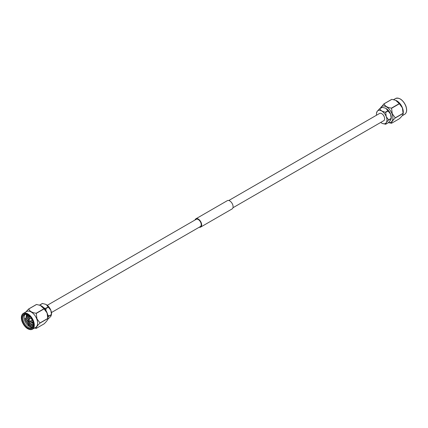 <?xml version="1.0" encoding="UTF-8"?>
<svg xmlns="http://www.w3.org/2000/svg" width="428" height="428" viewBox="0 0 428 428"><rect width="100%" height="100%" fill="white"/><g stroke="black" fill="none" stroke-linecap="round" stroke-linejoin="round"><path stroke-width="0.64" d="M232.966 207.746L383.788 120.669A4.178 2.413 -120 0 0 384.43 117.32A4.178 2.413 -120 0 0 381.696 113.634A4.178 2.413 -120 0 0 379.609 113.431L228.782 200.507M199.218 227.231A4.772 2.755 -120 0 0 200.662 227.081A4.772 2.755 -120 0 0 201.395 223.256A4.772 2.755 -120 0 0 198.276 219.05A4.772 2.755 -120 0 0 195.89 218.81A4.772 2.755 -120 0 0 195.034 219.992M200.662 227.081L232.11 208.923A4.772 2.755 -120 0 0 232.837 205.103A4.772 2.755 -120 0 0 229.724 200.893A4.772 2.755 -120 0 0 227.338 200.657L195.89 218.81M51.451 312.542L200.368 226.567A4.178 2.413 -120 0 0 201.01 223.218A4.178 2.413 -120 0 0 198.276 219.532A4.178 2.413 -120 0 0 196.19 219.323L47.273 305.303M28.141 320.765L28.141 320.278A1.097 0.631 60 0 1 28.366 319.775A1.097 0.631 60 0 1 29.585 320.668A1.097 0.631 60 0 1 29.462 321.674A1.097 0.631 60 0 1 28.917 321.621L28.494 321.38A0.503 0.289 -120 0 0 28.403 320.519A0.503 0.289 -120 0 0 28.494 321.38M31.966 320.23A1.691 0.974 -120 0 0 32.303 320.401M22.754 321.888A8.004 4.622 60 0 1 22.754 315.356A8.004 4.622 60 0 1 27.66 314.917A8.004 4.622 60 0 1 32.56 321.016A8.004 4.622 60 0 1 33.314 324.718A8.004 4.622 60 0 1 29.12 328.613A8.004 4.622 60 0 1 22.754 321.888M27.874 315.045A7.41 4.28 -120 0 0 24.369 314.794A7.41 4.28 -120 0 0 23.54 321.615A7.41 4.28 -120 0 0 31.784 327.629A7.41 4.28 -120 0 0 33.314 324.472M26.445 314.516L25.568 320.62L28.794 325.424L32.715 326.703M25.054 314.521A7.41 4.28 -120 0 0 24.797 320.888A7.41 4.28 -120 0 0 32.357 327.174M21.421 317.731A9.116 5.264 60 0 1 23.31 313.435C21.149 314.96 20.774 317.785 22.186 321.92C25.172 327.971 28.585 330.405 32.426 329.228L35.722 327.324A9.116 5.264 -120 0 0 36.744 318.93A9.116 5.264 -120 0 0 26.6 311.536L23.31 313.435A9.116 5.264 60 0 1 33.448 320.834A9.116 5.264 60 0 1 32.426 329.228A9.116 5.264 60 0 1 27.761 328.715M25.862 311.959L28.623 308.995A10.641 6.142 60 0 1 28.74 308.984C29.698 311.279 32.164 312.702 36.15 313.264A10.641 6.142 60 0 1 36.268 313.408L36.958 318.849L39.97 322.953A10.641 6.142 60 0 1 39.97 323.113C37.231 325.735 36 327.49 36.268 328.378A10.641 6.142 60 0 1 36.15 328.388L34.427 328.073M40.473 305.474A9.116 5.264 60 0 1 40.58 305.517A9.116 5.264 60 0 1 47.128 312.938A9.116 5.264 60 0 1 47.92 318.229L47.808 319.042M36.268 328.378L44.084 323.868C46.823 321.246 48.054 319.491 47.786 318.598A10.641 6.142 -120 0 0 47.786 318.443L47.096 312.996L44.084 308.898A10.641 6.142 -120 0 0 43.966 308.749L40.344 305.421L36.557 304.474A10.641 6.142 -120 0 0 36.439 304.485L28.623 308.995M28.243 319.893L27.761 318.593M29.313 324.012L26.595 319.267M30.415 326.452L25.594 320.428L25.054 318.223M31.64 322.669L30.436 321.118M29.393 319.186L28.922 317.924M30.474 323.338L29.227 321.728M33.17 325.574L30.372 325.061L26.686 320.117L27.007 314.671M33.266 325.039L31.538 324.392L28.89 321.61M28.141 320.187L27.633 314.928M33.288 324.033L30.244 321.225M29.211 319.288L28.526 315.5M33.181 325.537L30.522 324.975L26.83 320.037L27.066 314.687M33.277 324.938L31.683 324.306L29.163 321.717M28.216 319.935L27.734 314.976M33.272 323.873L30.388 321.144M29.355 319.202L28.66 315.602M47.802 319.069L47.786 318.598L39.97 323.113M43.966 308.749L36.15 313.264M28.74 308.984L36.557 304.474M47.786 318.443L39.97 322.953M36.268 313.408L44.084 308.898M40.13 305.341L39.938 304.961L39.579 305.148M45.973 310.573L45.93 308.545L43.988 307.951M47.995 317.1L48.824 316.019L47.727 314.89M46.304 304.634A7.41 4.28 60 0 1 50.841 310.284A7.41 4.28 60 0 1 51.483 314.585L50.841 310.284L46.304 304.634A7.41 4.28 60 0 0 45.518 304.255L46.304 304.634M48.824 316.271L51.397 314.789L50.841 316.335L47.738 319.352M45.438 304.222L42.319 303.495L39.751 304.982M48.824 316.019L51.397 314.532M48.498 307.063L45.93 308.545M45.737 308.31L48.311 306.822M42.511 303.479L39.938 304.961M30.891 317.956A1.691 0.974 -120 0 0 30.87 318.33M395.766 100.345A9.116 5.264 60 0 1 395.873 100.387A9.116 5.264 60 0 1 402.422 107.808A9.116 5.264 60 0 1 403.213 113.104L403.101 113.912M391.561 123.253L399.377 118.743C402.117 116.122 403.347 114.362 403.08 113.474A10.641 6.142 -120 0 0 403.08 113.313L402.39 107.872L399.377 103.769A10.641 6.142 -120 0 0 399.26 103.624L395.638 100.291L391.85 99.344A10.641 6.142 -120 0 0 391.732 99.355L383.916 103.87A10.641 6.142 60 0 1 384.034 103.86C384.991 106.149 387.458 107.578 391.443 108.134A10.641 6.142 60 0 1 391.561 108.284L392.251 113.725L395.263 117.828A10.641 6.142 60 0 1 395.263 117.984C392.524 120.605 391.294 122.36 391.561 123.253A10.641 6.142 60 0 1 391.443 123.264L388.421 122.59M388.474 122.536A9.116 5.264 -120 0 0 392.037 113.805A9.116 5.264 -120 0 0 385.858 106.545A9.116 5.264 -120 0 0 380.369 108.321M380.262 108.386L383.916 103.87M386.051 108.482A7.41 4.28 60 0 1 390.593 114.132A7.41 4.28 60 0 1 391.235 118.433L390.593 114.132L386.051 108.482A7.41 4.28 60 0 0 385.27 108.097L386.051 108.482M403.096 113.944L403.08 113.474L395.263 117.984M391.561 108.284L399.377 103.769M403.08 113.313L395.263 117.828M384.034 103.86L391.85 99.344M399.26 103.624L391.443 108.134M385.189 108.065L382.07 107.342L379.502 108.824L381.696 110.996A7.41 4.28 -120 0 0 377.159 111.403A7.41 4.28 -120 0 0 376.517 113.153A7.41 4.28 -120 0 0 376.549 115.196M388.576 120.118L391.149 118.636L390.593 120.182L388.25 122.756L385.682 124.243L382.482 123.483A7.41 4.28 -120 0 0 386.238 122.697A7.41 4.28 -120 0 0 386.238 116.646A7.41 4.28 -120 0 0 381.696 110.996L385.682 112.393L386.238 116.646L388.576 119.861L386.238 122.697L385.682 124.243M380.727 122.435A7.41 4.28 -120 0 0 381.696 123.098A7.41 4.28 -120 0 0 382.482 123.483M379.502 108.824L377.159 111.403L376.603 112.949M382.263 107.326L379.69 108.808M385.489 112.157L388.062 110.67M388.25 110.911L385.682 112.393M388.576 119.861L391.149 118.379M22.256 321.936A8.822 5.093 -120 0 0 30.779 329.49A8.822 5.093 -120 0 0 33.058 320.968A8.822 5.093 -120 0 0 24.54 313.414A8.822 5.093 -120 0 0 22.256 321.936M29.232 316.089A4.446 2.568 -120 0 0 29.548 319.031A4.446 2.568 -120 0 0 29.564 319.085M30.661 320.984A4.446 2.568 -120 0 0 33.095 322.771M33.106 322.835A4.745 2.739 60 0 1 32.373 322.477M29.125 316.859A4.745 2.739 60 0 1 29.184 316.041M405.771 105.871A8.822 5.093 60 0 1 406.579 110.007M395.574 98.51C399.415 97.327 402.828 99.767 405.814 105.818C407.226 109.948 406.851 112.778 404.69 114.303A9.116 5.264 -120 0 0 405.717 105.909A9.116 5.264 -120 0 0 395.574 98.51L393.573 99.665M400.239 99.023A8.822 5.093 60 0 1 405.744 105.802M29.462 321.674L32.17 320.112M29.131 315.992L29.516 319.111M30.613 321.011L33.122 322.905M28.366 319.775L31.073 318.213M402.138 115.774L404.69 114.303M376.517 113.153L376.597 112.596"/></g></svg>
